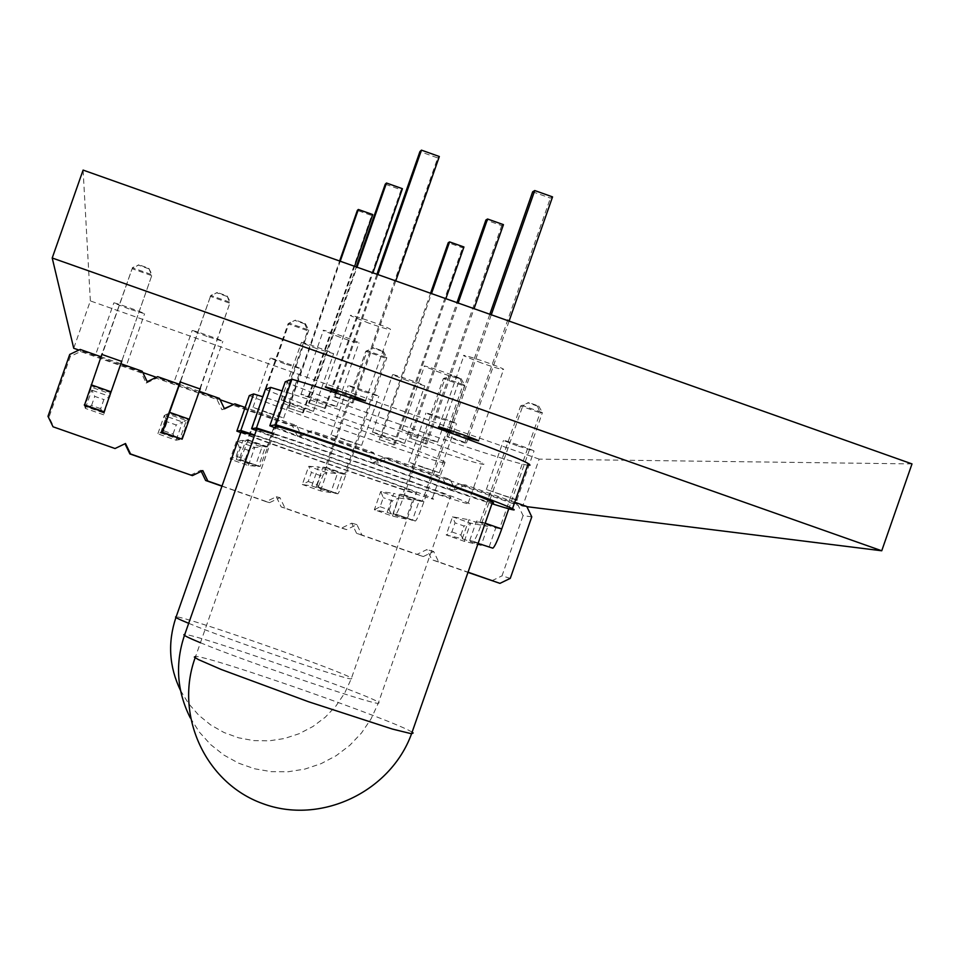 <?xml version="1.0" encoding="UTF-8"?>
<svg xmlns="http://www.w3.org/2000/svg" width="960" height="960" viewBox="0 0 960 960"><rect width="100%" height="100%" fill="white"/><g stroke="black" fill="none" stroke-linecap="round" stroke-linejoin="round"><path stroke-width="0.72" stroke-dasharray="4.8 3.6" d="M273.552 434.088C319.032 448.476 443.376 492.636 450.432 496.896L450.948 497.556C444.348 497.652 265.932 435.252 256.584 429.588M256.26 430.536C315.528 453.456 489.252 512.952 468.204 503.04C460.26 498.372 336.732 454.2 273.732 433.548M265.368 389.424C318.228 411.612 503.556 474.552 482.232 462.936C474.504 457.164 342.504 409.584 282.06 390.876M308.604 402.984L325.464 408.396L308.604 402.984L356.268 266.916M410.76 438.432L426.684 444.036L410.76 438.432L458.148 303.036M324.504 408.588L401.136 189.828L385.26 184.176M309.492 402.768L357 267.18M325.464 408.396L372.948 272.832M402.42 188.7L401.136 189.828M409.44 438.492L456.996 302.628M426.684 444.036L474.048 308.676M503.448 224.652L501.732 225.624L485.916 219.996M425.292 444.072L501.732 225.624M254.532 435.456C294.168 448.008 411.42 489.588 416.316 492.816L416.616 493.26C411.576 493.476 247.848 436.176 241.02 431.808M240.744 432.6C293.568 452.856 449.1 506.292 432.396 498.384C426.852 494.868 311.376 453.648 254.688 435M249.312 395.592C296.868 415.212 461.916 471.504 445.044 462.252C439.74 457.836 317.172 413.76 262.788 396.768M288.144 407.904L303.288 412.8L288.144 407.904L339.612 261.024M380.28 439.896L394.644 444.96L380.28 439.896L431.496 293.592M302.496 412.956L371.688 215.496L357.348 210.408M288.876 407.736L340.212 261.228M303.288 412.8L354.6 266.328M372.732 214.584L371.688 215.496M379.2 439.956L430.56 293.256M394.644 444.96L445.848 298.68M463.944 246.996L462.54 247.788L448.248 242.712M393.516 444.984L462.54 247.788M531.768 516.876L523.068 515.604L518.208 505.44L458.196 484.332L448.044 489.228L443.172 479.052L383.016 457.896L372.852 462.792L367.968 452.604L307.68 431.4L297.48 436.308L292.584 426.096L232.152 404.844M526.812 506.508L518.208 505.44M510.276 578.364L502.008 575.856L523.068 515.604M514.728 502.248L465.576 484.968L458.196 484.332M465.576 484.968L455.22 489.96L450.24 479.58L388.86 457.992L378.492 462.984L373.5 452.592L311.976 430.944L301.572 435.948L296.58 425.532L245.16 407.448M199.344 391.332L179.316 384.288M120.888 363.744L101.028 356.76M222.024 486L269.556 502.656L279.96 497.64L284.964 508.056L346.536 529.62L356.916 524.616L361.908 535.008L423.324 556.536L433.692 551.52L438.66 561.9L468.048 572.196M316.164 486.612L335.556 493.416L342.348 474L322.968 467.184L325.128 467.328L365.784 351.24L367.188 350.712L326.316 467.4L318.264 486.936L316.164 486.612L322.968 467.184M239.112 459.576L258.54 466.392L265.356 446.952L245.928 440.136L247.344 440.004L288.084 323.796L289.08 323.112L248.136 439.932L240.48 459.636L239.112 459.576L245.928 440.136M84.456 405.312L132.108 268.704L102.048 353.868M110.82 392.688L91.296 385.824M181.356 439.308L188.172 419.856L168.696 413.016M393.036 513.588L412.38 520.368L419.16 500.976L399.828 494.184L402.732 494.58L443.304 378.624L445.116 378.228L404.328 494.796C400.116 506.52 397.32 512.988 395.904 514.164L393.036 513.588L399.828 494.184M469.728 540.492L476.496 521.112L480.144 521.76L520.632 405.948L522.852 405.696L482.136 522.12C477.924 533.832 474.984 540.24 473.34 541.332L469.728 540.492L478.104 543.432M489.156 546.876L495.792 527.88L476.496 521.112M224.352 408.588L221.94 409.752L217.032 399.528L156.456 378.228L146.22 383.124L141.3 372.888L80.58 351.54L70.32 356.448L49.032 417.096L53.964 427.332M114.72 448.62L124.992 443.748M190.5 475.176L200.724 470.256L201.252 471.36M221.952 486.192L266.112 501.66L276.312 496.752L281.208 506.952L341.532 528.084L351.72 523.176L356.604 533.364L416.796 554.46L426.948 549.552L431.82 559.716L467.976 572.388M491.868 580.764L502.008 575.856M311.784 485.94L330.78 492.612L337.44 473.58L318.444 466.908L311.784 485.94L302.34 484.5L308.712 466.32L318.444 466.908M236.28 459.456L255.312 466.14L261.996 447.084L242.952 440.4L236.28 459.456L230.172 459.192L236.556 440.976L242.952 440.4M103.872 413.004L110.568 393.912L91.44 387.192L84.744 406.284L103.872 413.004L103.644 414.804L110.568 393.912M160.596 432.9L179.688 439.596L186.372 420.528L167.292 413.832L160.596 432.9L157.848 433.812L164.244 415.596L167.292 413.832M387.108 512.376L406.056 519.024L412.716 500.016L393.768 493.356L387.108 512.376L374.352 509.76L380.712 491.592L393.768 493.356M462.264 538.74L481.176 545.376L487.812 526.392L468.9 519.744L462.264 538.74L446.196 534.972L452.544 516.816L468.9 519.744M455.22 489.96L448.044 489.228M438.66 561.9L431.82 559.716M450.24 479.58L443.172 479.052M433.692 551.52L426.948 549.552M388.86 457.992L383.016 457.896M423.324 556.536L416.796 554.46M378.492 462.984L372.852 462.792M361.908 535.008L356.604 533.364M373.5 452.592L367.968 452.604M356.916 524.616L351.72 523.176M311.976 430.944L307.68 431.4M346.536 529.62L341.532 528.084M301.572 435.948L297.48 436.308M284.964 508.056L281.208 506.952M296.58 425.532L292.584 426.096M279.96 497.64L276.312 496.752M269.556 502.656L266.112 501.66M224.484 408.852L221.94 409.752M219.468 398.412L217.032 399.528M202.824 470.604L200.724 470.256M157.644 376.668L156.456 378.228M147.204 381.672L146.22 383.124M142.176 371.232L141.3 372.888M80.208 349.44L80.58 351.54M69.732 354.444L70.32 356.448M48 416.34L49.032 417.096M342.348 474L344.7 474.192L385.332 358.152L386.844 357.648L345.996 474.3C341.796 486.06 339.096 492.552 337.86 493.8L335.556 493.416M318.288 486.936L337.86 493.8L318.264 486.936M344.7 474.192L325.128 467.328M265.356 446.952L266.964 446.892L307.68 330.72L308.772 330.072L267.852 446.856L260.1 466.512L258.54 466.392M260.1 466.512L240.468 459.636L260.1 466.512M266.964 446.892L247.344 440.004M121.896 360.852L152.076 274.728L121.86 360.828M110.928 392.1L91.224 385.176M188.172 419.856L189.036 419.532L229.836 303.228L200.352 388.44M189.036 419.532L169.38 412.62M180.324 381.408L210.78 295.464L180.588 381.492M419.16 500.976L422.256 501.432L462.804 385.512L464.724 385.164L423.948 501.684C419.736 513.408 416.904 519.852 415.44 521.016L412.38 520.368M422.256 501.432L402.732 494.58M415.44 521.016L395.904 514.164L415.404 521.016M495.792 527.88L499.62 528.6L540.096 412.812L542.412 412.596L508.776 508.8M499.62 528.6L480.144 521.76M330.78 492.612L320.496 490.872L302.34 484.5L308.22 481.512L311.4 472.44L308.712 466.32L326.868 472.692L337.44 473.58M308.22 481.512L317.292 484.704L320.496 490.872L326.868 472.692L320.472 475.62L311.4 472.44M255.312 466.14L248.376 465.576L230.172 459.192L236.16 456.228L239.34 447.144L236.556 440.976L254.76 447.372L261.996 447.084M236.16 456.228L245.244 459.42L248.376 465.576L254.76 447.372L248.436 450.324L239.34 447.144M84.744 406.284L85.368 408.384L103.644 414.804L100.68 408.684L103.872 399.576L110.052 396.564L91.776 390.144L91.44 387.192M100.68 408.684L91.548 405.492L85.368 408.384L91.776 390.144L94.74 396.372L103.872 399.576M179.688 439.596L176.088 440.208L157.848 433.812L163.932 430.884L167.124 421.788L164.244 415.596L182.484 421.992L186.372 420.528M163.932 430.884L173.04 434.088L176.088 440.208L182.484 421.992L176.232 424.98L167.124 421.788M406.056 519.024L392.46 516.12L374.352 509.76L380.124 506.748L383.304 497.676L380.712 491.592L398.82 497.952L412.716 500.016M380.124 506.748L389.172 509.928L392.46 516.12L398.82 497.952L392.352 500.856L383.304 497.676M481.176 545.376L464.268 541.308L446.196 534.972L451.872 531.924L455.04 522.864L452.544 516.816L470.616 523.164L487.812 526.392M451.872 531.924L460.896 535.092L464.268 541.308L470.616 523.164L464.064 526.032L455.04 522.864M383.28 351.132L386.844 357.648L367.188 350.712L373.464 347.664L365.784 351.24L385.332 358.152L382.536 351.396L383.28 351.132L373.464 347.664M305.304 323.58L308.772 330.072L289.08 323.112L295.476 320.1L288.084 323.796L307.68 330.72L304.764 323.916L305.304 323.58L295.476 320.1M148.8 268.284L152.076 274.728L132.288 267.732L138.912 264.792L132.108 268.704L151.8 275.664L148.8 268.284L138.912 264.792M227.148 295.968L230.52 302.436L210.78 295.464L217.284 292.476L210.192 296.292L229.836 303.228L227.148 295.968L217.284 292.476M461.064 378.612L464.724 385.164L445.116 378.228L451.272 375.144L443.304 378.624L462.804 385.512L460.116 378.804L461.064 378.612L451.272 375.144M538.656 406.02L542.412 412.596L522.852 405.696L528.9 402.576L520.632 405.948L540.096 412.812L537.516 406.152L538.656 406.02L528.9 402.576M317.292 484.704L320.472 475.62M245.244 459.42L248.436 450.324M91.548 405.492L94.74 396.372M173.04 434.088L176.232 424.98M389.172 509.928L392.352 500.856M460.896 535.092L464.064 526.032M382.536 351.396L372.744 347.94M304.764 323.916L294.96 320.448M148.668 268.764L138.816 265.284M226.812 296.376L216.972 292.908M460.116 378.804L450.348 375.36M537.516 406.152L527.772 402.708M492.36 502.668C474.912 499.392 288.6 434.136 276.06 426.912L195.636 656.436C210.756 656.316 397.212 721.596 412.092 732.216M275.664 428.052C322.32 446.196 443.616 488.652 491.976 503.76M285.252 381.78C335.544 403.308 509.172 463.08 527.7 465.144M334.008 396.876L353.04 402.912L335.136 396.6L334.008 396.876L335.412 392.88M448.656 436.608L447 436.68L464.748 442.944L466.5 442.884L448.656 436.608L450.048 432.648M351.828 403.152L437.712 157.932L419.928 151.584M336.348 390.204L376.956 274.26M335.136 396.6L336.336 393.18M337.272 390.504L377.88 274.584M353.04 402.912L354.348 399.156M355.176 396.804L395.76 280.92M439.332 156.516L437.712 157.932M447 436.68L448.596 432.12M449.316 430.032L489.828 314.268M450.792 430.524L491.28 314.784M466.5 442.884L467.796 439.188M468.636 436.788L509.1 321.096M552.552 196.896L550.392 198.108L532.668 191.796M464.748 442.944L550.392 198.108M912 463.908L539.172 459.12L522.72 506.16L233.376 404.4M220.104 399.732L156.324 377.304M142.812 372.552L78.888 350.064M539.172 459.12L90.348 300.912L73.716 348.252M526.884 506.676L522.72 506.16M90.348 300.912L83.1 170.088M129.084 308.952L113.808 302.976C111.744 301.428 144.048 312.72 144.6 313.74L129.084 308.952M207.048 336.444L192.132 330.6C189.96 329.028 222.18 340.248 222.84 341.304L207.048 336.444M284.82 363.864L270.252 358.164C267.984 356.556 300.132 367.728 300.912 368.82L284.82 363.864M316.56 348.576L301.38 342.552C298.572 340.56 332.376 352.236 333.624 353.688L316.56 348.576M362.412 391.224L348.192 385.668C345.816 384.024 377.916 395.136 378.804 396.264L362.412 391.224M439.824 418.512L425.928 413.088C423.456 411.42 455.508 422.484 456.504 423.648L439.824 418.512M517.044 445.74L503.484 440.448C500.904 438.744 532.932 449.772 534.036 450.96L517.044 445.74M407.328 380.616L392.568 374.76C389.604 372.732 423.348 384.336 424.752 385.836L407.328 380.616M340.02 337.284L323.328 330.588C319.836 328.14 357.228 340.98 359.004 342.852C358.812 343.452 352.488 341.604 340.02 337.284M369.132 323.256L350.64 315.744C346.128 312.636 387.912 326.88 390.528 329.352C390.564 330.228 383.436 328.2 369.132 323.256M440.508 372.78L424.344 366.312C420.636 363.792 457.944 376.548 459.936 378.468C459.78 379.104 453.3 377.208 440.508 372.78M481.68 363.06L463.836 355.836C459.024 352.644 500.7 366.732 503.628 369.3C503.724 370.224 496.404 368.148 481.68 363.06M121.704 361.416L101.844 354.42M200.16 389.004L180.132 381.96M267.66 412.848L253.02 407.34L283.668 418.008L267.66 412.848M296.472 405.912L281.208 400.104C278.28 398.436 312.084 410.172 313.44 411.3L296.472 405.912M345.276 440.148L330.996 434.772L361.596 445.404L345.276 440.148M422.724 467.388L408.768 462.144L439.332 472.74L422.724 467.388M515.592 499.764L486.348 489.444L515.7 499.476M387.288 437.88L372.444 432.24C369.372 430.524 403.092 442.2 404.616 443.376L387.288 437.88M317.772 400.788L300.984 394.368C297.348 392.304 334.728 405.228 336.636 406.704L317.772 400.788M354.744 398.04L335.916 391.44M418.32 436.2L402.06 429.984C398.208 427.86 435.492 440.7 437.628 442.248L418.32 436.2M468.216 438L448.896 431.256M200.436 642.732C244.536 661.14 369.54 703.716 378.216 703.356L379.176 702.768C374.736 696.624 196.296 633.972 184.764 634.5M188.688 623.316C227.136 639.312 344.94 679.572 351.216 678.888L351.828 678.456C348.576 673.536 184.776 616.092 176.148 616.848L175.932 617.472M473.34 541.332L478.236 543.048L473.292 541.332M345.996 474.3L326.316 467.4M267.852 446.856L248.136 439.932M423.948 501.684L404.328 494.796M485.184 523.188L482.136 522.12M190.32 717.972L199.392 732.132L210.66 744.612L223.86 755.052L238.62 763.176L254.544 768.768L271.212 771.648L288.168 771.756L304.944 769.068L321.084 763.668L336.168 755.7L349.752 745.368L361.5 732.972L371.076 718.836L378.216 703.356L450.432 496.896M468.204 503.04L482.232 462.936M180.516 690.48L188.568 703.572L198.684 715.152L210.6 724.884L223.968 732.492L238.452 737.784L253.62 740.592L269.088 740.844L284.4 738.528L299.148 733.716L312.924 726.516L325.332 717.156L336.036 705.888L344.736 693.012L351.216 678.888L416.316 492.816M432.396 498.384L445.044 462.252M127.296 363.036L144.6 313.74M96.516 352.2L113.808 302.976M205.572 390.552L222.84 341.304M174.876 379.776L192.132 330.6M283.668 418.008L300.912 368.82M253.02 407.34L270.252 358.164M313.44 411.3L333.624 353.688M281.208 400.104L301.38 342.552M361.596 445.404L378.804 396.264M330.996 434.772L348.192 385.668M439.332 472.74L456.504 423.648M408.768 462.144L425.928 413.088M516.888 500.016L534.036 450.96M486.348 489.444L503.484 440.448M404.616 443.376L424.752 385.836M372.444 432.24L392.568 374.76M336.636 406.704L359.004 342.852M300.984 394.368L323.328 330.588M365.448 400.968L390.528 329.352M325.668 387.036L350.64 315.744M437.628 442.248L459.936 378.468M402.06 429.984L424.344 366.312M478.608 440.82L503.628 369.3M438.948 426.972L463.836 355.836"/><path stroke-width="1.44" d="M200.436 642.732C186.84 637.14 181.62 634.392 184.764 634.5L256.584 429.588C253.908 428.136 259.572 429.636 273.552 434.088M282.06 390.876L270.672 387.384L265.368 389.424L251.592 428.736L256.26 430.536M273.732 433.548L256.452 427.944L251.592 428.736M270.672 387.384L256.452 427.944M356.268 266.916L385.26 184.176L386.484 183.024L402.42 188.7L372.948 272.832M357 267.18L386.484 183.024M456.996 302.628L485.916 219.996L487.56 219L503.448 224.652L474.048 308.676M458.148 303.036L487.56 219M188.688 623.316C178.056 618.948 173.88 616.8 176.148 616.848L241.02 431.808L254.532 435.456M262.788 396.768L253.632 393.936L249.312 395.592L236.856 431.112L240.744 432.6M254.688 435L240.816 430.476L236.856 431.112M253.632 393.936L240.816 430.476M339.612 261.024L357.348 210.408L358.344 209.472L372.732 214.584L354.6 266.328M340.212 261.228L358.344 209.472M430.56 293.256L448.248 242.712L449.592 241.896L463.944 246.996L445.848 298.68M431.496 293.592L449.592 241.896M468.048 572.196L499.944 583.368L510.276 578.364L531.768 516.876L526.812 506.508L514.728 502.248M245.16 407.448L234.9 403.848L224.484 408.852L219.468 398.412L199.344 391.332M179.316 384.288L157.644 376.668L147.204 381.672L142.176 371.232L120.888 363.744M101.028 356.76L80.208 349.44L69.732 354.444L48 416.34L53.04 426.792L115.044 448.524L125.508 443.508L130.536 453.948L192.396 475.62L202.824 470.604L207.84 481.032L222.024 486M102.048 353.868L84.456 405.312L103.98 412.164L121.896 360.852M161.868 432.48L182.148 439.176L161.868 432.48L180.324 381.408M478.104 543.432L492.78 548.16M234.9 403.848L224.352 408.588M53.04 426.792L115.044 448.524M124.992 443.748L129.888 453.936L192.396 475.62M201.252 471.36L205.632 480.48L221.952 486.192M467.976 572.388L499.944 583.368M207.84 481.032L205.632 480.48M130.536 453.948L129.888 453.936M121.86 360.828L103.98 412.164M84.312 404.832L104.028 411.768L84.312 404.832M200.352 388.44L182.148 439.176M180.588 381.492L162.48 432.276M508.776 508.8L501.72 528.996C497.496 540.708 494.532 547.092 492.816 548.172M276.06 426.912L275.268 426.072L279.696 427.056L303.504 434.388L391.62 464.364L474.372 494.412L492.636 501.852L493.584 502.896L492.36 502.668M527.7 465.144L530.028 465.108L528.228 463.62C516.096 455.244 349.404 395.652 291.924 379.212L285.252 381.78L269.832 425.772L275.664 428.052M491.976 503.76C510.948 509.724 517.788 511.356 512.484 508.68C499.884 501.624 333.024 442.416 275.952 424.788L269.832 425.772M291.924 379.212L275.952 424.788M335.412 392.88L336.348 390.204M376.956 274.26L419.928 151.584L421.464 150.144L439.332 156.516L395.76 280.92M336.336 393.18L337.272 390.504M377.88 274.584L421.464 150.144M354.348 399.156L355.176 396.804M448.596 432.12L449.316 430.032M489.828 314.268L532.668 191.796L534.744 190.548L552.552 196.896L509.1 321.096M450.048 432.648L450.792 430.524M491.28 314.784L534.744 190.548M467.796 439.188L468.636 436.788M233.376 404.4L220.104 399.732M156.324 377.304L142.812 372.552M78.888 350.064L73.716 348.252L52.212 258L881.736 550.776L526.884 506.676M52.212 258L83.1 170.088L912 463.908L881.736 550.776M101.844 354.42L121.704 361.416M180.132 381.96L200.16 389.004M515.7 499.476L516.888 500.016L515.592 499.764M335.916 391.44L325.584 387.252C320.904 384.624 362.664 398.988 365.448 400.968L354.744 398.04M448.896 431.256L438.864 427.2C433.884 424.488 475.512 438.744 478.608 440.82L468.216 438M111 391.776L91.176 384.816M189.516 419.352L169.752 412.404M501.72 528.996L485.184 523.188M492.636 501.852L411.552 733.776C390.288 792.3 320.256 825.096 262.728 803.604C204.876 782.964 173.844 713.988 195.636 656.436L194.316 657.06L198.24 659.508L221.148 669.456L308.532 701.748L392.328 729.048L411.552 733.776L413.148 732.972L412.092 732.216M184.764 634.5C174.912 663.192 176.76 691.02 190.32 717.972M175.932 617.472C167.568 642.48 169.104 666.828 180.516 690.48M182.16 439.164L162.492 432.264M512.484 508.68L528.228 463.62"/></g></svg>
